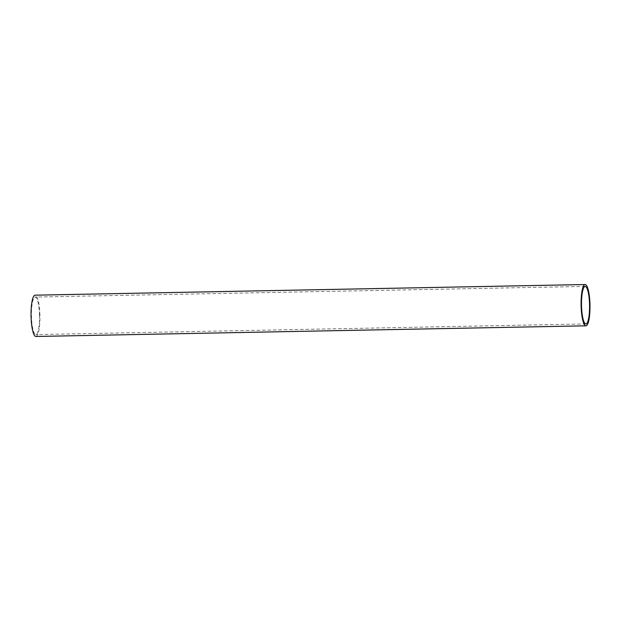 <?xml version="1.0" encoding="UTF-8"?>
<svg xmlns="http://www.w3.org/2000/svg" width="621" height="621" viewBox="0 0 621 621"><rect width="100%" height="100%" fill="white"/><g stroke="black" fill="none" stroke-linecap="round" stroke-linejoin="round"><path stroke-width="0.47" stroke-dasharray="3.1 2.33" d="M39.496 314.847A18.777 4.037 88.9 0 0 35.125 297.055A18.777 4.037 88.9 0 0 31.454 315.903A18.777 4.037 88.9 0 0 35.847 334.595A18.777 4.037 88.9 0 0 39.496 314.847M35.886 336.473A20.656 4.44 88.9 0 0 39.899 314.746A20.656 4.44 88.9 0 0 35.087 295.177M585.176 286.405L35.125 297.055M585.906 323.945L35.847 334.595"/><path stroke-width="0.93" d="M585.137 284.527L35.087 295.177A20.656 4.44 88.9 0 0 31.05 315.91A20.656 4.44 88.9 0 0 35.886 336.473L585.937 325.823A20.656 4.44 88.9 0 0 589.95 304.096A20.656 4.44 88.9 0 0 585.137 284.527A20.656 4.44 88.9 0 0 581.101 305.26A20.656 4.44 88.9 0 0 585.937 325.823M589.546 304.197A18.777 4.037 88.9 0 0 585.176 286.405A18.777 4.037 88.9 0 0 581.504 305.253A18.777 4.037 88.9 0 0 585.906 323.945A18.777 4.037 88.9 0 0 589.546 304.197"/></g></svg>

